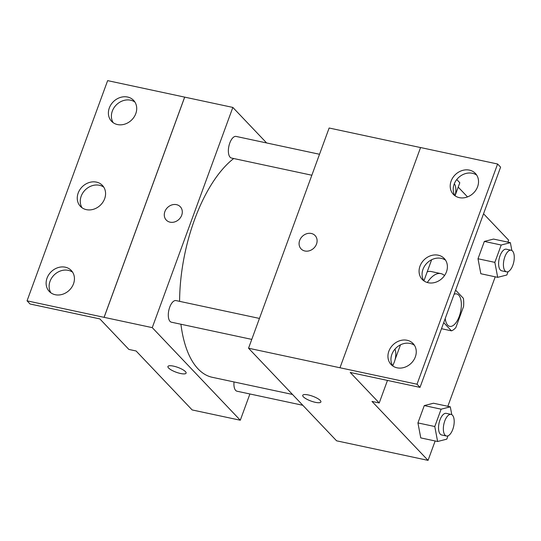 <?xml version="1.0" encoding="UTF-8"?>
<svg xmlns="http://www.w3.org/2000/svg" width="541" height="541" viewBox="0 0 541 541"><rect width="100%" height="100%" fill="white"/><g stroke="black" fill="none" stroke-linecap="round" stroke-linejoin="round"><path stroke-width="0.81" d="M454.068 294.318A16.575 7.527 -77.9 0 1 456.685 293.939A16.575 7.527 -77.9 0 1 460.58 311.724A16.575 7.527 -77.9 0 1 449.747 326.358A16.575 7.527 -77.9 0 1 447.725 325.161A16.575 7.527 -77.9 0 1 445.229 318.48M443.701 322.666L451.478 330.842A21.397 9.718 -77.9 0 0 455.867 327.521L463.576 306.456A21.397 9.718 -77.9 0 0 463.38 298.314L455.603 290.132M441.49 328.705L451.478 330.842M427.316 282.503A33.157 15.06 -77.9 0 1 440.888 273.611A33.157 15.06 -77.9 0 1 444.513 275.572M427.201 271.846A33.157 15.06 -77.9 0 1 431.265 271.548L440.888 273.611M420.56 147.565L329.131 128.014L248.542 348.221L417.016 384.218L420.019 387.376L350.21 372.451L379.221 402.964L371.998 401.422L428.053 460.371L435.153 440.976M447.84 406.305L495.225 276.816M507.918 242.145L508.641 240.163L483.546 213.769M467.519 196.91L458.207 187.118M451.782 414.663L450.301 406.825L433.449 403.228L424.279 405.581L417.929 422.92L420.763 437.899L437.615 441.503L446.785 439.15L448.002 435.836M511.854 250.503L510.373 242.672L493.527 239.068L484.351 241.421L478.007 258.76L480.834 273.739L497.686 277.344L506.863 274.99L508.073 271.677M308.316 394.957A9.67 2.556 20.1 0 1 320.901 401.963A9.67 2.556 20.1 0 1 310.94 401.037A9.67 2.556 20.1 0 1 302.737 395.315A9.67 2.556 20.1 0 1 308.316 394.957M248.542 348.221L336.583 440.814L428.053 460.371M315.105 235.572A9.67 8.23 -43.6 0 0 306.673 233.746A9.67 8.23 -43.6 0 0 299.673 240.434A9.67 8.23 136.4 0 1 306.673 233.746A9.67 8.23 136.4 0 1 315.105 235.572A9.67 8.23 136.4 0 1 313.766 248.197A9.67 8.23 136.4 0 1 301.087 248.901A9.67 8.23 136.4 0 1 299.667 240.434A9.67 8.23 -43.6 0 0 301.087 248.901M420.019 387.376L500.601 167.162L497.605 164.004L420.573 147.537L339.985 367.752M455.13 195.524L459.809 182.75L456.76 179.544M302.737 395.315A9.67 2.556 -159.9 0 0 310.947 401.037A9.67 2.556 -159.9 0 0 320.901 401.956M379.221 402.964L387.471 380.418M392.759 365.959L393.49 363.971M395.058 359.684L400.496 344.82M417.016 384.218L497.605 164.004M407.136 340.282A15.195 12.93 -43.6 0 0 390.629 347.728A15.195 12.93 -43.6 0 0 391.089 364.519A15.195 12.93 -43.6 0 0 411.011 363.417A15.195 12.93 -43.6 0 0 413.114 343.576A15.195 12.93 -43.6 0 0 407.136 340.282M469.412 170.124A15.195 12.93 -43.6 0 0 452.905 177.563A15.195 12.93 -43.6 0 0 453.358 194.354A15.195 12.93 -43.6 0 0 473.28 193.252A15.195 12.93 -43.6 0 0 475.383 173.411A15.195 12.93 -43.6 0 0 469.412 170.124M438.271 255.203A15.195 12.93 -43.6 0 0 421.764 262.649A15.195 12.93 -43.6 0 0 422.223 279.44A15.195 12.93 -43.6 0 0 442.146 278.338A15.195 12.93 -43.6 0 0 444.249 258.497A15.195 12.93 -43.6 0 0 438.271 255.203M423.901 280.88L431.637 259.734M414.46 345.307A15.195 12.93 -43.6 0 0 410.139 343.44A15.195 12.93 -43.6 0 0 394.375 349.851A15.195 12.93 -43.6 0 0 392.746 365.946M476.729 175.142A15.195 12.93 -43.6 0 0 472.408 173.276A15.195 12.93 -43.6 0 0 456.645 179.686A15.195 12.93 -43.6 0 0 455.015 195.781M445.595 260.221A15.195 12.93 -43.6 0 0 441.273 258.361A15.195 12.93 -43.6 0 0 425.51 264.765A15.195 12.93 -43.6 0 0 423.88 280.867M292.498 394.45L212.302 377.307A116.044 52.7 -77.9 0 1 198.107 368.928A116.044 52.7 -77.9 0 1 180.917 324.235M179.605 301.351A116.044 52.7 -77.9 0 1 233.712 158.52M234.03 381.953A11.05 5.018 102.1 0 0 235.68 390.426A11.05 5.018 102.1 0 0 237.032 391.224L302.798 405.283M311.853 175.23L231.48 158.046A11.05 5.018 -77.9 0 1 230.128 157.248A11.05 5.018 -77.9 0 1 229.283 144.575A11.05 5.018 -77.9 0 1 236.099 136.427L319.521 154.266M251.781 339.39L171.409 322.199A11.05 5.018 -77.9 0 1 170.057 321.401A11.05 5.018 -77.9 0 1 169.211 308.735A11.05 5.018 -77.9 0 1 176.028 300.586L259.45 318.426M266.625 142.952L232.84 107.422L152.258 327.636L240.292 420.229L249.901 393.976M180.302 206.75A9.67 8.23 -43.6 0 0 171.869 204.924A9.67 8.23 -43.6 0 0 164.87 211.612A9.67 8.23 136.4 0 1 171.869 204.924A9.67 8.23 136.4 0 1 180.302 206.75A9.67 8.23 136.4 0 1 178.963 219.375A9.67 8.23 136.4 0 1 166.283 220.079A9.67 8.23 136.4 0 1 164.87 211.612A9.67 8.23 -43.6 0 0 166.283 220.079M240.292 420.229L192.15 409.936L136.095 350.981L128.873 349.432L99.862 318.92L30.053 303.995L27.05 300.837L107.639 80.629L184.697 97.13L104.115 317.344L152.258 327.636M184.697 97.13L232.84 107.422M173.519 366.135A9.67 2.556 20.1 0 1 186.097 373.141A9.67 2.556 20.1 0 1 176.136 372.215A9.67 2.556 20.1 0 1 167.933 366.494A9.67 2.556 20.1 0 1 173.519 366.135M27.05 300.837L104.115 317.344M167.94 366.487A9.67 2.556 -159.9 0 0 176.143 372.208A9.67 2.556 -159.9 0 0 186.097 373.134M96.454 182.114A15.195 12.93 -43.6 0 0 79.946 189.56A15.195 12.93 -43.6 0 0 80.399 206.351A15.195 12.93 -43.6 0 0 100.322 205.249A15.195 12.93 -43.6 0 0 102.425 185.407A15.195 12.93 -43.6 0 0 96.454 182.114M117.512 124.558A15.195 12.93 -43.6 0 0 134.019 117.113A15.195 12.93 -43.6 0 0 133.566 100.328A15.195 12.93 -43.6 0 0 113.644 101.431A15.195 12.93 -43.6 0 0 111.541 121.272A15.195 12.93 -43.6 0 0 117.512 124.558M55.243 294.723A15.195 12.93 -43.6 0 0 71.75 287.278A15.195 12.93 -43.6 0 0 71.29 270.493A15.195 12.93 -43.6 0 0 51.368 271.589A15.195 12.93 -43.6 0 0 49.265 291.43A15.195 12.93 -43.6 0 0 55.243 294.723M184.664 97.096L104.082 317.31M103.771 187.139A15.195 12.93 -43.6 0 0 99.456 185.272A15.195 12.93 -43.6 0 0 83.693 191.676A15.195 12.93 -43.6 0 0 82.063 207.778M134.905 102.053A15.195 12.93 -43.6 0 0 116.646 104.582A15.195 12.93 -43.6 0 0 113.197 122.699M72.636 272.218A15.195 12.93 -43.6 0 0 54.371 274.747A15.195 12.93 -43.6 0 0 50.922 292.864M450.301 406.825L441.125 409.185L434.781 426.524L437.615 441.503M446.46 436.005L441.645 434.971A11.05 5.018 -77.9 0 1 440.293 434.173A11.05 5.018 -77.9 0 1 439.454 421.507A11.05 5.018 -77.9 0 1 446.271 413.358L451.086 414.386A11.05 5.018 -77.9 0 1 453.683 426.247A11.05 5.018 -77.9 0 1 446.46 436.005A11.05 5.018 -77.9 0 1 445.108 435.207A11.05 5.018 -77.9 0 1 444.262 422.535A11.05 5.018 -77.9 0 1 451.086 414.386M433.449 403.228L424.279 405.581L441.125 409.185M424.279 405.581L417.929 422.92L434.781 426.524M417.929 422.92L420.763 437.899M510.373 242.672L501.203 245.026L494.853 262.365L497.686 277.344M506.532 271.846L501.723 270.818A11.05 5.018 -77.9 0 1 500.371 270.02A11.05 5.018 -77.9 0 1 499.526 257.347A11.05 5.018 -77.9 0 1 506.342 249.198L511.157 250.226A11.05 5.018 -77.9 0 1 513.754 262.087A11.05 5.018 -77.9 0 1 506.532 271.846A11.05 5.018 -77.9 0 1 505.179 271.048A11.05 5.018 -77.9 0 1 504.34 258.375A11.05 5.018 -77.9 0 1 511.157 250.226M493.527 239.068L484.351 241.421L501.203 245.026M484.351 241.421L478.007 258.76L494.853 262.365M478.007 258.76L480.834 273.739M394.944 349.148A11.05 5.018 -77.9 0 1 392.543 365.615M454.298 183.778A11.05 5.018 -77.9 0 1 455.055 195.815"/></g></svg>
